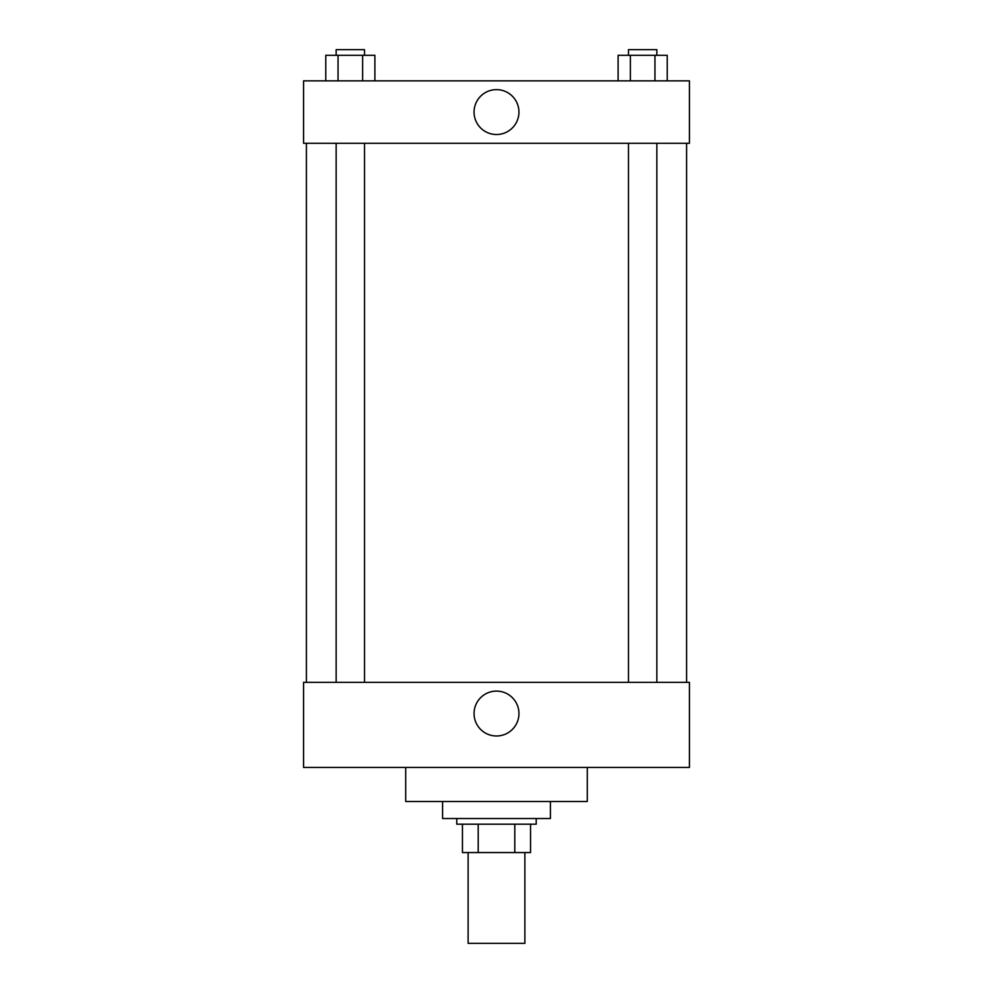 <?xml version="1.0" encoding="UTF-8"?>
<svg xmlns="http://www.w3.org/2000/svg" width="993" height="993" viewBox="0 0 993 993"><rect width="100%" height="100%" fill="white"/><g stroke="black" fill="none" stroke-linecap="round" stroke-linejoin="round"><path stroke-width="1.49" d="M468.125 852.565L468.125 943.35L524.875 943.35L524.875 852.565M514.796 824.19L514.796 852.565L462.453 852.565L462.453 824.19M514.796 852.565L530.547 852.565L530.547 824.19L530.547 852.565M536.22 818.517L536.22 824.19L456.78 824.19L456.78 818.517M478.204 824.19L478.204 852.565M442.593 801.488L442.593 818.517L550.407 818.517L550.407 801.488M405.715 767.452L405.715 801.488L587.285 801.488L587.285 767.452M303.573 767.452L689.427 767.452L303.573 767.452L303.573 682.328L689.427 682.328L689.427 767.452M474.058 713.545A22.442 22.442 0 0 1 507.721 694.107A22.442 22.442 0 0 1 507.721 732.983A22.442 22.442 0 0 1 474.058 713.545M686.585 143.277L686.585 682.328M689.427 143.277L303.573 143.277L303.573 80.855L689.427 80.855L689.427 143.277M518.942 112.072A22.442 22.442 0 0 1 485.279 131.51A22.442 22.442 0 0 1 485.279 92.634A22.442 22.442 0 0 1 518.942 112.072M667.234 80.855L667.234 55.323L618.105 55.323L618.105 80.855M654.958 55.323L654.958 80.855M630.381 55.323L630.381 80.855M628.482 55.323L628.482 49.65L656.857 49.65L656.857 55.323M374.895 80.855L374.895 55.323L325.766 55.323L325.766 80.855M362.619 55.323L362.619 80.855M338.042 55.323L338.042 80.855M336.143 55.323L336.143 49.65L364.518 49.65L364.518 55.323M306.415 143.277L306.415 682.328M656.857 682.328L656.857 143.277M628.482 682.328L628.482 143.277M336.143 143.277L336.143 682.328M364.518 143.277L364.518 682.328"/></g></svg>
